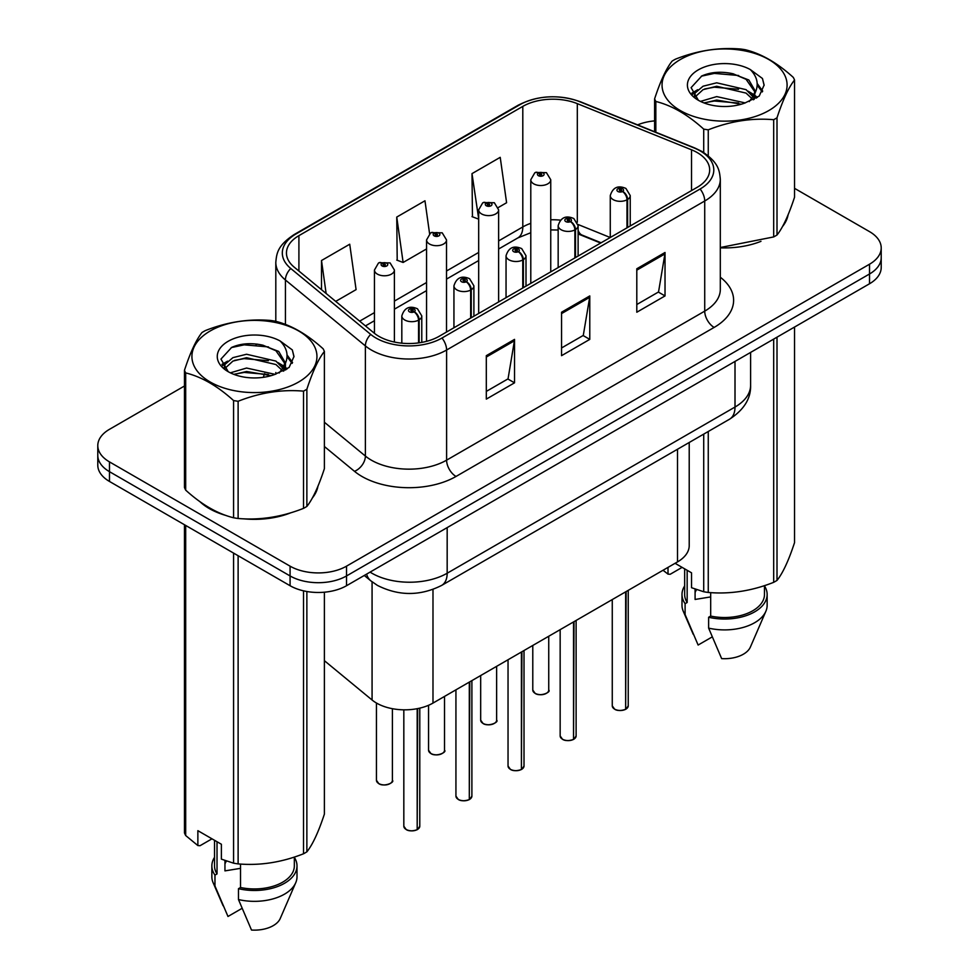 <?xml version="1.0" encoding="UTF-8"?>
<svg xmlns="http://www.w3.org/2000/svg" width="979" height="979" viewBox="0 0 979 979"><rect width="100%" height="100%" fill="white"/><g stroke="black" fill="none" stroke-linecap="round" stroke-linejoin="round"><path stroke-width="1.47" d="M600.653 243.049L579.03 234.311A53.209 30.716 0 0 0 578.112 233.944M689.216 442.484L689.216 545.597A39.906 23.043 180 0 1 677.517 561.897L432.987 703.081A39.906 23.043 180 0 1 372.069 699.997L324.392 660.678M199.789 501.554A63.855 36.872 0 0 0 209.273 508.554A63.855 36.872 0 0 0 226.308 515.578A63.855 36.872 0 0 1 209.273 508.554A63.855 36.872 0 0 1 199.789 501.554M697.195 152.553A42.574 24.573 180 0 1 709.665 169.93A42.574 24.573 180 0 1 697.195 187.307L439.081 336.335A42.574 24.573 180 0 1 374.113 333.056L294.153 267.12A42.574 24.573 180 0 1 286.455 253.023A42.574 24.573 180 0 1 298.913 235.645L522.798 106.393A42.574 24.573 180 0 1 577.316 103.639L691.517 149.799A42.574 24.573 180 0 1 697.195 152.553M700.12 150.864A46.698 26.959 0 0 0 693.878 147.853L579.69 101.681A46.698 26.959 0 0 0 519.886 104.704L296.001 233.957A46.698 26.959 0 0 0 290.763 268.491L370.723 334.414A46.698 26.959 0 0 0 441.994 338.024L700.12 188.996A46.698 26.959 0 0 0 700.12 150.864M184.468 386.007L109.477 429.316A39.906 23.043 0 0 0 97.79 445.604L97.79 465.16A39.906 23.043 0 0 0 109.477 481.448L290.078 585.723L290.078 575.946A39.906 23.043 0 0 0 346.517 575.946L869.523 273.985A39.906 23.043 0 0 0 881.21 257.697A39.906 23.043 0 0 1 869.523 273.985L346.517 575.946A39.906 23.043 0 0 1 290.078 575.946L109.477 471.67L290.078 575.946L290.078 566.168A39.906 23.043 0 0 0 346.517 566.168L869.523 264.208A39.906 23.043 0 0 0 881.21 247.92A39.906 23.043 0 0 0 869.523 231.631L794.532 188.335M97.79 455.382A39.906 23.043 0 0 0 109.477 471.67A39.906 23.043 0 0 1 97.79 455.382M486.306 355.671L486.306 399.114L514.526 382.826L514.526 339.383L486.306 355.671M486.306 391.404L508.04 378.861L514.403 340.814A10.647 6.143 -120 0 0 514.526 339.383M507.844 378.971L514.526 382.826M636.803 268.772L636.803 312.228L665.022 295.927L665.022 252.484L636.803 268.772M636.803 304.518L658.537 291.962L664.912 253.928A10.647 6.143 -120 0 0 665.022 252.484M658.353 292.072L665.022 295.927M561.554 312.228L561.554 355.671L589.774 339.383L589.774 295.927L561.554 312.228M561.554 347.961L583.288 335.418L589.664 297.371A10.647 6.143 -120 0 0 589.774 295.927M583.092 335.528L589.774 339.383M720.311 247.834A63.855 36.872 0 0 0 760.964 241.336A63.855 36.872 0 0 1 720.311 247.834M782.527 226.528A63.855 36.872 0 0 0 788.095 214.817A63.855 36.872 0 0 1 782.527 226.528M243.514 518.809A63.855 36.872 0 0 0 290.824 512.776A63.855 36.872 0 0 1 243.514 518.809M312.374 497.956A63.855 36.872 0 0 0 317.942 486.245A63.855 36.872 0 0 1 312.374 497.956M654.608 120.882A39.906 23.043 0 0 0 637.586 124.871M257.085 344.082L255.996 344.718M221.952 364.372L227.593 361.129M97.79 445.604A39.906 23.043 0 0 0 109.477 461.892L290.078 566.168M498.274 207.536L506.596 202.726L500.22 157.338L472 173.626L472.453 216.812M335.711 301.385L356.087 289.625L349.723 244.224L321.504 260.524L321.504 289.674M429.585 233.7L424.972 200.781L396.752 217.069L397.205 260.255M396.752 217.069L403.115 262.47L426.563 248.935M403.115 262.47L396.752 260.084M472 173.626L478.682 218.843M478.376 219.027L472 216.64M321.504 260.524L326.129 293.492M290.078 585.723A39.906 23.043 0 0 0 346.517 585.723L869.523 283.763A39.906 23.043 0 0 0 881.21 267.475L881.21 247.92M625.593 709.371C620.845 710.901 617.211 710.852 614.665 709.237L612.267 705.859A7.979 4.614 0 0 0 614.604 709.114A7.979 4.614 0 0 0 625.642 709.249L625.459 709.359A7.71 4.454 180 0 1 614.8 709.224M625.642 708.931L626.132 591.561M627.612 227.483L627.612 199.459A6.657 4.002 -122.2 0 0 622.705 191.431A3.329 1.921 0 0 0 622.607 188.776A3.329 1.921 0 0 0 617.896 188.776A3.329 1.921 0 0 0 617.896 191.492A3.329 1.921 0 0 0 622.497 191.554L621.151 190.697A1.334 0.771 180 0 1 619.744 189.424A1.334 0.771 180 0 1 621.237 190.648L622.705 191.431M622.497 191.554A6.657 3.671 62.1 0 1 626.988 199.814A9.974 5.764 180 0 1 613.197 199.643A9.974 5.764 180 0 1 610.272 195.567C612.83 187.381 618.043 185.007 625.924 188.445L630.231 195.567A9.974 5.764 180 0 1 627.612 199.459M626.988 227.838L626.988 199.814M625.642 709.249L625.642 591.842M550.749 271.868L550.749 179.757A9.974 5.764 180 0 1 544.581 185.08A9.974 5.764 180 0 1 533.714 183.832A9.974 5.764 180 0 1 530.789 179.757L534.767 172.842A6.657 4.002 57.8 0 1 538.315 173.038A3.329 1.921 0 0 0 538.413 175.694A3.329 1.921 0 0 0 543.112 175.694A3.329 1.921 0 0 0 543.112 172.977A3.329 1.921 0 0 0 538.523 172.916L539.87 173.76A1.334 0.771 180 0 1 541.277 175.045A1.334 0.771 180 0 1 539.821 174.874L539.784 173.809L538.315 173.038M539.87 174.898L539.87 173.76M538.523 172.916A6.657 3.671 -117.9 0 0 535.403 172.463A6.657 3.671 -117.9 0 0 535.121 172.659M539.821 174.874A1.334 0.771 180 0 1 539.784 173.809M573.474 739.463C568.738 740.993 565.091 740.944 562.546 739.329L560.159 735.939A7.979 4.614 0 0 0 562.497 739.206A7.979 4.614 0 0 0 573.535 739.341L573.351 739.451A7.71 4.454 180 0 1 562.68 739.316M573.535 739.01L574.024 621.641M575.493 257.575L575.493 229.539A6.657 4.002 -122.2 0 0 570.586 221.523A3.329 1.921 0 0 0 570.488 218.868A3.329 1.921 0 0 0 565.789 218.868A3.329 1.921 0 0 0 565.789 221.584A3.329 1.921 0 0 0 570.39 221.633L569.044 220.789A1.334 0.771 180 0 1 567.624 219.516A1.334 0.771 180 0 1 569.117 220.74L570.586 221.523M570.39 221.633A6.657 3.671 62.1 0 1 574.881 229.906A9.974 5.764 180 0 1 561.089 229.722A9.974 5.764 180 0 1 558.165 225.647C560.71 217.473 565.935 215.099 573.816 218.537L578.112 225.647A9.974 5.764 180 0 1 575.493 229.539M574.881 257.93L574.881 229.906M573.535 739.341L573.535 621.934M521.366 769.555C516.618 771.073 512.984 771.036 510.438 769.408L508.04 766.031A7.979 4.614 0 0 0 510.377 769.286A7.979 4.614 0 0 0 521.415 769.433L521.244 769.531A7.71 4.454 180 0 1 510.573 769.396M521.415 769.102L521.917 651.733M523.386 287.667L523.386 259.631A6.657 4.002 -122.2 0 0 518.478 251.603A3.329 1.921 0 0 0 518.38 248.947A3.329 1.921 0 0 0 513.669 248.947A3.329 1.921 0 0 0 513.669 251.664A3.329 1.921 0 0 0 518.27 251.725L516.924 250.881A1.334 0.771 180 0 1 515.517 249.596A1.334 0.771 180 0 1 517.01 250.832L518.478 251.603M518.27 251.725A6.657 3.671 62.1 0 1 522.762 259.986A9.974 5.764 180 0 1 508.97 259.814A9.974 5.764 180 0 1 506.045 255.739C508.603 247.552 513.816 245.178 521.709 248.617L526.004 255.739A9.974 5.764 180 0 1 523.386 259.631M522.762 288.022L522.762 259.986M521.415 769.433L521.415 652.014M469.247 799.635C464.511 801.165 460.864 801.116 458.331 799.5L455.933 796.123A7.979 4.614 0 0 0 458.27 799.378A7.979 4.614 0 0 0 469.308 799.513L469.125 799.623A7.71 4.454 180 0 1 458.453 799.488M469.308 799.182L469.798 681.825M471.266 317.747L471.266 289.723A6.657 4.002 -122.2 0 0 466.371 281.695A3.329 1.921 0 0 0 466.261 279.039A3.329 1.921 0 0 0 461.562 279.039A3.329 1.921 0 0 0 461.562 281.756A3.329 1.921 0 0 0 466.163 281.817L464.817 280.961A1.334 0.771 180 0 1 463.41 279.688A1.334 0.771 180 0 1 464.89 280.912L466.371 281.695M466.163 281.817A6.657 3.671 62.1 0 1 470.654 290.078A9.974 5.764 180 0 1 456.863 289.894A9.974 5.764 180 0 1 453.938 285.831C456.483 277.644 461.709 275.27 469.59 278.709L473.897 285.831A9.974 5.764 180 0 1 471.266 289.723M470.654 318.102L470.654 290.078M469.308 799.513L469.308 682.106M417.14 829.727C412.404 831.244 408.757 831.208 406.212 829.58L403.825 826.203A7.979 4.614 0 0 0 406.163 829.458A7.979 4.614 0 0 0 417.189 829.605L417.017 829.702A7.71 4.454 180 0 1 406.346 829.568M417.189 829.274L417.69 708.588M419.159 342.821L419.159 319.803A6.657 4.002 -122.2 0 0 414.252 311.775A3.329 1.921 0 0 0 414.154 309.119A3.329 1.921 0 0 0 409.455 309.119A3.329 1.921 0 0 0 409.455 311.836A3.329 1.921 0 0 0 414.044 311.897L412.697 311.053A1.334 0.771 180 0 1 411.29 309.768A1.334 0.771 180 0 1 412.783 311.004L414.252 311.775M414.044 311.897A6.657 3.671 62.1 0 1 418.547 320.157A9.974 5.764 180 0 1 404.743 319.986A9.974 5.764 180 0 1 401.818 315.911C404.376 307.724 409.589 305.35 417.482 308.801L421.778 315.911A9.974 5.764 180 0 1 419.159 319.803M418.547 342.907L418.547 320.157M417.189 829.605L417.189 708.674M498.629 301.948L498.629 209.849A9.974 5.764 180 0 1 492.474 215.172A9.974 5.764 180 0 1 481.595 213.924A9.974 5.764 180 0 1 478.682 209.849L482.659 202.922A6.657 4.002 57.8 0 1 486.196 203.118A3.329 1.921 0 0 0 486.306 205.774A3.329 1.921 0 0 0 491.005 205.774A3.329 1.921 0 0 0 491.005 203.057A3.329 1.921 0 0 0 486.404 203.008L487.75 203.852A1.334 0.771 180 0 1 489.157 205.125A1.334 0.771 180 0 1 487.713 204.966L487.75 203.852M486.404 203.008A6.657 3.671 -117.9 0 0 483.296 202.555A6.657 3.671 -117.9 0 0 483.002 202.739M487.677 204.941L487.677 203.901L486.196 203.118M487.713 204.966A1.334 0.771 180 0 1 487.677 203.901M446.522 332.04L446.522 239.941A9.974 5.764 180 0 1 440.354 245.264A9.974 5.764 180 0 1 429.487 244.004A9.974 5.764 180 0 1 426.563 239.941L430.54 233.014A6.657 4.002 57.8 0 1 434.089 233.21A3.329 1.921 0 0 0 434.186 235.866A3.329 1.921 0 0 0 438.898 235.866A3.329 1.921 0 0 0 438.898 233.149A3.329 1.921 0 0 0 434.297 233.088L435.643 233.944A1.334 0.771 180 0 1 437.05 235.217A1.334 0.771 180 0 1 435.557 233.981L434.089 233.21M435.643 235.07L435.643 233.944M434.297 233.088A6.657 3.671 -117.9 0 0 431.188 232.647A6.657 3.671 -117.9 0 0 430.895 232.831M435.557 235.021L435.557 233.981M394.402 342.05L394.402 270.02A9.974 5.764 180 0 1 388.247 275.344A9.974 5.764 180 0 1 377.368 274.096A9.974 5.764 180 0 1 374.455 270.02L378.432 263.094A6.657 4.002 57.8 0 1 381.981 263.29A3.329 1.921 0 0 0 382.079 265.945A3.329 1.921 0 0 0 386.778 265.945A3.329 1.921 0 0 0 386.778 263.229A3.329 1.921 0 0 0 382.177 263.18L383.535 264.024A1.334 0.771 180 0 1 384.943 265.297A1.334 0.771 180 0 1 383.487 265.138L383.45 264.073L381.981 263.29M383.535 265.162L383.535 264.024M382.177 263.18A6.657 3.671 -117.9 0 0 379.069 262.727A6.657 3.671 -117.9 0 0 378.775 262.923M383.487 265.138A1.334 0.771 180 0 1 383.45 264.073M680.356 59.523A62.521 36.101 -0 0 0 680.356 110.578A62.521 36.101 -0 0 0 768.784 110.578A62.521 36.101 -0 0 0 768.784 59.523A62.521 36.101 -0 0 0 680.356 59.523M720.311 247.516L773.679 236.93A71.834 41.473 -0 0 0 775.368 235.988A71.834 41.473 -0 0 0 777.008 235.009C782.821 227.728 788.67 215.135 794.532 197.244L794.532 80.021A71.834 41.473 -0 0 0 793.308 77.402C777.314 62.901 761.344 53.686 745.423 49.745A71.834 41.473 -0 0 0 740.883 49.048C718.99 47.176 697.183 50.553 675.473 59.168A71.834 41.473 -0 0 0 673.772 60.111A71.834 41.473 -0 0 0 672.132 61.09C666.271 68.469 660.433 81.061 654.608 98.855A71.834 41.473 -0 0 0 655.832 101.473L655.832 132.238M703.717 152.516L703.717 129.13C687.711 114.629 671.753 105.414 655.832 101.473M703.717 129.13A71.834 41.473 -0 0 0 708.258 129.828L708.258 155.808M773.679 236.93L773.679 119.707C751.958 117.81 730.163 121.188 708.258 129.828M773.679 119.707A71.834 41.473 -0 0 0 775.368 118.765A71.834 41.473 -0 0 0 777.008 117.786L777.008 235.009M745.264 102.93L716.701 96.603L700.499 101.4M741.274 104.215L716.701 100.054L704.134 102.979M754.197 99.356L753.928 98.622M753.071 96.884L746.071 89.652L716.701 82.811L703.069 86.213L695.2 92.932L694.172 96.578M751.958 98.61L746.071 93.103L716.701 86.262L703.069 89.652L694.784 97.251M749.278 101.583L753.94 95.122L754.98 90.57L748.862 80.009L732.17 73.572C720.801 71.247 710.681 72.054 701.808 75.97L691.101 87.645L698.296 100.152M753.377 99.785L754.98 93.299M754.895 91.928L746.071 79.311L732.977 73.719M698.284 69.876A37.165 21.465 -0 0 0 698.284 100.225A37.165 21.465 -0 0 0 744.75 103.064L759.239 96.04L764.122 85.051L762.457 78.491L750.281 69.546A37.165 21.465 -0 0 0 698.284 69.876M750.281 69.546C758.015 77.414 759.239 85.944 753.952 95.098M654.608 131.749L654.608 98.855M794.532 80.021C788.719 87.302 782.87 99.882 777.008 117.786M738.558 103.064L714.34 100.996L704.696 102.746M756.241 98.169L754.54 96.799M753.512 96.064L751.786 94.926M738.558 89.273L714.34 87.192L704.696 88.954M695.384 92.589L692.545 94.339M762.286 91.928L757.195 85.222M738.655 75.505L714.34 73.401L701.368 76.178M764.122 85.381L762.457 78.491M757.354 97.447L754.846 95.318M754.099 94.755L748.152 91.194M697.733 89.701L691.908 93.078M762.702 91.108L757.183 83.496M210.216 330.963A62.521 36.101 -0 0 0 210.216 382.006A62.521 36.101 -0 0 0 298.644 382.006A62.521 36.101 -0 0 0 298.644 330.963A62.521 36.101 -0 0 0 210.216 330.963M203.632 331.551A71.834 41.473 -0 0 0 201.992 332.517C196.13 339.909 190.281 352.489 184.468 370.282A71.834 41.473 -0 0 0 185.692 372.913L185.692 490.136C201.613 504.589 217.571 513.804 233.577 517.781A71.834 41.473 -0 0 0 238.117 518.478C259.839 520.375 281.634 517.01 303.527 508.358A71.834 41.473 -0 0 0 305.228 507.416A71.834 41.473 -0 0 0 306.868 506.437C312.68 499.168 318.518 486.575 324.392 468.672L324.392 351.461A71.834 41.473 -0 0 0 323.168 348.83C307.173 334.328 291.204 325.114 275.283 321.185A71.834 41.473 -0 0 0 270.742 320.476C248.837 318.603 227.042 321.981 205.321 330.596A71.834 41.473 -0 0 0 203.632 331.551M233.577 517.781L233.577 400.558C217.571 386.056 201.613 376.842 185.692 372.913M233.577 400.558A71.834 41.473 -0 0 0 238.117 401.268L238.117 518.478M303.527 508.358L303.527 391.147C281.817 389.25 260.01 392.616 238.117 401.268M303.527 391.147A71.834 41.473 -0 0 0 305.228 390.193A71.834 41.473 -0 0 0 306.868 389.226L306.868 506.437M184.468 370.282L184.468 487.505A71.834 41.473 -0 0 0 185.692 490.136M275.123 374.357L246.561 368.043L230.359 372.828M271.134 375.655L246.561 371.494L233.993 374.406M284.057 370.784L283.775 370.062M282.931 368.324L275.931 361.092L246.561 354.251L232.929 357.641L225.06 364.359L224.02 368.018M281.817 370.038L275.931 364.543L246.561 357.702L232.929 361.092L224.644 368.691M279.137 373.023L283.812 366.538L284.84 361.997L278.721 351.437L262.029 345C250.661 342.687 240.54 343.482 231.668 347.41L220.96 359.085L228.156 371.579M283.237 371.212L284.84 364.739M284.742 363.356L275.931 350.739L262.825 345.146M228.144 341.304A37.165 21.465 -0 0 0 228.144 371.653A37.165 21.465 -0 0 0 274.609 374.504L289.099 367.468L293.981 356.478L292.317 349.919L280.141 340.986A37.165 21.465 -0 0 0 228.144 341.304M280.141 340.986C287.875 348.854 289.099 357.372 283.812 366.538M324.392 351.461C318.567 358.73 312.729 371.322 306.868 389.226M268.405 374.504L244.187 372.424L234.556 374.174M286.101 369.609L284.399 368.239M283.372 367.492L281.646 366.366M268.405 360.7L244.187 358.632L234.556 360.382M225.243 364.029L222.404 365.779M292.146 363.368L287.043 356.662M268.503 346.933L244.187 344.841L231.228 347.618M293.981 356.821L292.317 349.919M287.202 368.887L284.705 366.746M283.959 366.195L278.012 362.622M292.562 362.548L287.043 354.924M696.62 589.615A30.068 17.365 0 0 0 695.09 592.564M695.09 589.077L695.09 599.454L710.681 596.909M675.069 563.304L691.529 572.813L691.529 587.706L703.717 591.757A71.834 41.473 0 0 0 708.258 592.454C729.979 594.351 751.786 590.986 773.679 582.334A71.834 41.473 0 0 0 777.008 580.412C782.821 573.131 788.67 560.551 794.532 542.647L794.532 327.059M710.681 592.625L710.681 616.072A39.906 23.043 0 0 0 764.477 594.473L764.477 585.626M710.681 616.072L708.625 617.259A42.574 24.573 0 0 0 767.144 594.473A42.574 24.573 0 0 0 764.477 585.919M708.625 617.259L708.625 628.114A42.574 24.573 0 0 0 765.872 611.288A42.574 24.573 0 0 0 767.144 605.328L767.144 594.473M708.625 628.114L721.645 658.61A26.604 15.358 0 0 0 750.379 647.07L765.872 611.288M773.679 582.334L773.679 339.101M777.008 337.18L777.008 580.412M708.258 431.494L708.258 592.454M703.717 591.757L703.717 434.113M682.118 567.379L670.199 574.269L668.008 574.122L663.04 570.255M684.664 568.848L684.664 594.473A39.906 23.043 0 0 0 687.16 602.489L687.16 570.292M684.664 585.919A42.574 24.573 0 0 0 681.996 594.473A42.574 24.573 0 0 0 685.104 603.676L687.16 602.489M681.996 594.473L681.996 605.328A42.574 24.573 0 0 0 683.269 611.288A42.574 24.573 0 0 0 685.104 614.543L685.104 603.676M712.161 636.937L698.125 645.039L685.104 614.543M668.008 567.379L668.008 574.122M226.479 861.043A30.068 17.365 0 0 0 224.95 864.004M224.95 860.504L224.95 870.882L240.528 868.349M211.978 838.819L200.046 845.709L197.868 845.562L197.868 830.669L221.389 844.253L221.389 859.134L233.577 863.184A71.834 41.473 0 0 0 238.117 863.894C259.839 865.791 281.634 862.413 303.527 853.774A71.834 41.473 0 0 0 306.868 851.852C312.68 844.571 318.518 831.979 324.392 814.087L324.392 592.197M240.528 864.053L240.528 887.5A39.906 23.043 0 0 0 294.336 865.901L294.336 857.066M240.528 887.5L238.472 888.687A42.574 24.573 0 0 0 297.004 865.901A42.574 24.573 0 0 0 294.336 857.347M238.472 888.687L238.472 899.554A42.574 24.573 0 0 0 295.731 882.728A42.574 24.573 0 0 0 297.004 876.768L297.004 865.901M238.472 899.554L251.505 930.05A26.604 15.358 0 0 0 280.239 918.51L295.731 882.728M303.527 853.774L303.527 590.839M306.868 591.5L306.868 851.852M238.117 555.717L238.117 863.894M233.577 863.184L233.577 553.098M185.692 525.454L185.692 835.54L197.868 845.562M185.692 835.54A71.834 41.473 0 0 1 184.468 832.909L184.468 524.744M214.523 840.288L214.523 865.901A39.906 23.043 0 0 0 217.02 873.929L217.02 841.72M214.523 857.347A42.574 24.573 0 0 0 211.856 865.901A42.574 24.573 0 0 0 214.964 875.116L217.02 873.929M211.856 865.901L211.856 876.768A42.574 24.573 0 0 0 213.128 882.728A42.574 24.573 0 0 0 214.964 885.971L214.964 875.116M242.021 908.365L227.985 916.479L214.964 885.971M677.517 449.239L677.517 561.897M372.069 581.844L372.069 699.997M432.987 589.444L432.987 703.081M720.311 277.228A66.511 38.401 180 0 1 714.132 327.427L456.018 476.455A13.302 7.685 60 0 1 446.608 460.154L704.721 311.138A53.209 30.716 0 0 0 720.311 289.417L720.311 179.279A53.209 30.716 180 0 1 704.721 201.001A13.302 7.685 -120 0 0 700.12 188.996M456.018 476.455A66.511 38.401 180 0 1 361.949 476.455A66.511 38.401 180 0 1 354.496 471.327L324.392 446.497M370.723 334.414A13.302 8.897 129.5 0 0 365.387 345.917L365.387 456.055A53.209 30.716 0 0 0 371.347 460.154A53.209 30.716 0 0 0 446.608 460.154L446.608 350.017A53.209 30.716 180 0 1 365.387 345.917L285.427 279.994A53.209 30.716 180 0 1 275.809 262.372L275.809 321.32M720.311 179.279C719.467 170.089 718.513 162.441 701.967 151.464L694.968 148.062A13.302 6.229 112 0 0 693.878 147.853M694.968 148.062L580.78 101.902C558.74 94.106 537.826 95.232 518.038 105.291A13.302 7.685 60 0 1 519.886 104.704M296.001 233.957A13.302 7.685 -120 0 0 294.153 234.556C277.571 245.558 276.653 253.194 275.809 262.372M290.763 268.491A13.302 8.897 129.5 0 0 285.427 279.994L285.427 324.428M580.78 101.902A13.302 6.229 112 0 0 579.69 101.681M441.994 338.024A13.302 7.685 60 0 1 446.608 350.017L704.721 201.001L704.721 311.138A13.302 7.685 60 0 0 714.132 327.427M263.339 377.319A66.511 38.401 180 0 1 264.697 373.586M346.517 566.168L346.517 585.723M869.523 264.208L869.523 283.763M109.477 461.892L109.477 481.448M285.427 363.49L285.427 370.013M275.809 372.509A53.209 30.716 0 0 0 275.882 374.137M324.392 422.255L365.387 456.055A13.302 8.897 -50.5 0 1 354.496 471.327M298.913 235.645L298.913 271.061M691.517 149.799L691.517 190.587M577.316 103.639L577.316 222.221M610.247 237.518L578.026 224.485M560.404 220.14A42.574 24.573 0 0 0 550.749 219.785M530.789 223.334A42.574 24.573 0 0 0 522.798 226.957L498.629 240.907M522.798 106.393L522.798 226.957A23.949 13.828 60 0 1 517.842 237.921L498.629 249.009M478.682 252.435L446.522 270.999M426.563 282.515L394.402 301.091M374.455 312.607L359.66 321.149M601.13 242.78L582.077 235.082A23.949 11.21 -68 0 1 578.112 230.102M561.554 313.598L589.664 297.371M636.803 270.155L664.912 253.928M486.306 357.041L514.403 340.814M370.086 572.115A53.209 30.716 0 0 0 371.922 573.229A53.209 30.716 0 0 0 447.17 573.229L735.009 407.044A53.209 30.716 0 0 0 750.599 385.322C750.991 398.526 743.954 409.834 729.502 419.232L441.664 585.405A26.604 15.358 60 0 0 447.17 573.229L447.17 527.608M735.009 361.422L735.009 407.044A26.604 15.358 60 0 1 729.502 419.232M366.599 574.122A26.604 17.793 129.5 0 0 370.821 580.841L364.286 575.456M626.132 708.967A7.979 4.614 0 0 0 628.237 705.859L628.237 590.349M535.121 693.316A7.979 4.614 0 0 0 543.822 694.307A7.979 4.614 0 0 0 548.742 690.048C551.41 692.067 540.359 696.987 535.183 693.438L532.784 690.048A7.979 4.614 0 0 0 535.121 693.316M546.319 693.365A7.71 4.454 180 0 1 535.305 693.426M574.024 739.059A7.979 4.614 0 0 0 576.117 735.939L576.117 620.441M521.917 769.139A7.979 4.614 0 0 0 524.01 766.031L524.01 650.521M469.798 799.231A7.979 4.614 0 0 0 471.89 796.123L471.89 680.613M417.69 829.323A7.979 4.614 0 0 0 419.783 826.203L419.783 708.135M483.014 723.395A7.979 4.614 0 0 0 491.703 724.399A7.979 4.614 0 0 0 496.634 720.14C499.302 722.159 488.252 727.067 483.063 723.518L480.677 720.14A7.979 4.614 0 0 0 483.014 723.395M494.199 723.457A7.71 4.454 180 0 1 483.198 723.505M430.895 753.487A7.979 4.614 0 0 0 439.595 754.479A7.979 4.614 0 0 0 444.527 750.232C447.183 752.239 436.132 757.159 430.956 753.61L428.557 750.232A7.979 4.614 0 0 0 430.895 753.487M442.092 753.536A7.71 4.454 180 0 1 431.09 753.597M378.787 783.567A7.979 4.614 0 0 0 387.488 784.571A7.979 4.614 0 0 0 392.408 780.312C395.075 782.331 384.025 787.251 378.836 783.689L376.45 780.312A7.979 4.614 0 0 0 378.787 783.567M389.972 783.628A7.71 4.454 180 0 1 378.971 783.677M518.038 105.291L294.153 234.556M582.077 235.082L578.112 233.638M558.165 230.028L550.749 229.906M530.789 232.721L517.842 237.921M478.682 260.536L446.522 279.101M426.563 290.616L394.402 309.18M374.455 320.708L365.436 325.909M441.664 585.405C420.248 596.162 398.832 596.162 377.429 585.405L370.821 580.841M750.599 385.322L750.599 352.428M612.267 705.859L612.267 599.564M610.272 237.493L610.272 195.567M630.231 225.978L630.231 195.567M628.237 705.859L626.083 709.09M548.742 690.048L548.742 636.24M532.784 690.048L532.784 645.455M550.749 179.757L546.441 172.647L535.403 172.463M530.789 283.384L530.789 179.757M560.159 735.939L560.159 629.656M558.165 267.585L558.165 225.647M578.112 256.057L578.112 225.647M576.117 735.939L573.975 739.182M508.04 766.031L508.04 659.736M506.045 297.665L506.045 255.739M526.004 286.149L526.004 255.739M524.01 766.031L521.856 769.261M455.933 796.123L455.933 689.828M453.938 327.757L453.938 285.831M473.897 316.241L473.897 285.831M471.89 796.123L469.749 799.353M403.825 826.203L403.825 709.824M401.818 343.188L401.818 315.911M421.778 342.393L421.778 315.911M419.783 826.203L417.629 829.433M496.634 720.14L496.634 666.332M480.677 720.14L480.677 675.547M498.629 209.849L494.334 202.726L483.296 202.555M478.682 313.476L478.682 209.849M444.527 750.232L444.527 696.412M428.557 750.232L428.557 705.284M446.522 239.941L442.214 232.818L431.188 232.647M426.563 341.341L426.563 239.941M392.408 780.312L392.408 708.698M376.45 780.312L376.45 703.02M394.402 270.02L390.107 262.91L379.069 262.727M374.455 333.325L374.455 270.02M693.218 634.282L683.269 611.288M223.077 905.71L213.128 882.728"/></g></svg>
